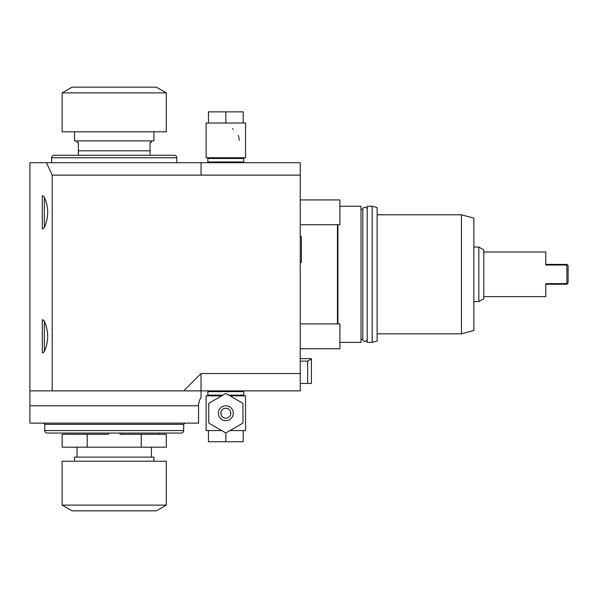 <?xml version="1.0" encoding="UTF-8"?>
<svg xmlns="http://www.w3.org/2000/svg" width="598" height="598" viewBox="0 0 598 598"><rect width="100%" height="100%" fill="white"/><g stroke="black" fill="none" stroke-linecap="round" stroke-linejoin="round"><path stroke-width="0.9" d="M300.241 390.89L201.033 390.89L201.033 373.533L300.241 373.533L300.241 390.89M52.22 175.117L46.442 162.716L300.241 162.716L300.241 175.117L52.22 175.117L52.22 390.89L29.9 390.89L29.9 423.13L198.551 423.13L198.551 405.773A14.883 14.883 90 0 1 201.033 397.543L201.033 390.89L183.668 390.89L201.033 373.533M52.22 390.89L183.668 390.89M46.442 162.716L29.9 162.716L29.9 390.89M201.033 175.117L201.033 162.716M300.241 175.117L300.241 373.533M44.364 351.385L44.364 321.268C48.789 331.307 48.789 341.346 44.364 351.385C42.824 353.231 42.137 353.418 42.301 351.945L42.301 341.465M44.364 321.268C42.824 319.422 42.137 319.235 42.301 320.707L42.301 331.187M44.364 197.258C48.789 207.297 48.789 217.336 44.364 227.375L44.364 197.258C42.839 195.419 42.152 195.232 42.301 196.697L42.301 227.935C42.137 229.408 42.824 229.228 44.364 227.375L44.319 227.472M201.033 390.89L201.033 397.543M44.783 424.371L44.783 430.575L183.668 430.575L183.668 424.371L44.783 424.371L43.542 423.13M183.668 424.371L184.909 423.13M183.668 430.575A2.482 2.482 0 0 1 181.194 433.057L47.264 433.057A2.482 2.482 0 0 1 44.783 430.575M141.263 434.298L141.263 447.192L166.311 447.192L166.311 434.298L119.996 434.298L119.996 433.057M108.462 433.057L108.462 434.298L62.14 434.298L62.14 447.192L87.196 447.192L87.196 434.298M141.263 447.192L87.196 447.192M74.541 461.23L74.541 457.111L153.91 457.111L153.91 461.23M166.311 461.23L62.14 461.23L62.14 505.108L72.066 510.834L156.392 510.834L166.311 505.108L166.311 461.23M166.311 505.108L62.14 505.108M43.923 320.558L44.237 321.029M43.019 228.855L42.331 228.316M42.301 196.697L42.301 207.177M42.301 351.945L42.301 320.707M337.444 323.929L337.444 224.721M337.907 224.721L337.907 323.929M339.926 206.243L361.005 206.243L361.005 342.4L339.926 342.4M361.005 209.345L362.792 209.345L362.792 339.305L361.005 339.305M362.792 209.345A2.205 2.205 0 0 1 364.997 207.259A2.205 2.205 0 0 1 367.202 209.345L367.202 339.305A2.205 2.205 0 0 1 364.997 341.383A2.205 2.205 0 0 1 362.792 339.305M367.202 206.243L367.202 342.4L372.165 342.4L372.165 206.243L367.202 206.243M372.165 342.4L377.129 341.077L377.129 207.573L372.165 206.243M377.129 333.848L461.454 333.848L461.454 214.794L377.129 214.794M461.454 214.794L473.855 218.121L473.855 330.522L461.454 333.848M473.855 301.601L478.811 301.601L478.811 247.041L473.855 247.041M478.811 301.601L483.775 298.738L483.775 249.904L478.811 247.041M566.859 283.631L568.1 283.004L568.1 265.639L566.859 264.398L545.78 264.398L545.78 251.997L545.78 265.019L566.859 265.019L566.859 283.631L545.78 283.631L545.78 296.645L483.775 296.645M545.78 251.997L483.775 251.997M545.78 296.645L545.78 284.244L566.859 284.244L567.27 283.826M566.859 265.019L567.27 264.817M300.241 348.731L339.926 348.731L339.926 323.929L300.241 323.929M300.241 224.721L339.926 224.721L339.926 199.919L300.241 199.919M300.241 263.172A2.205 2.205 0 0 0 301.429 261.214L301.429 237.825A2.205 2.205 0 0 0 300.241 235.866M300.241 358.651L311.401 358.651L311.401 383.453L300.241 383.453M307.678 383.453L307.678 361.132L300.241 361.132M311.401 358.979L307.678 361.132M176.851 162.716L176.851 157.752L51.6 157.752L51.6 162.716M176.851 157.752A2.482 2.482 0 0 0 174.369 155.271L54.082 155.271A2.482 2.482 0 0 0 51.6 157.752M78.39 155.271L78.39 150.808L150.068 150.808L150.068 142.503L151.429 142.503L151.429 140.889M78.39 150.808L78.39 142.503L77.022 142.503L77.022 140.889M150.068 150.808L150.068 155.271M153.91 131.814L153.91 140.889L74.541 140.889L74.541 131.814M166.311 92.892L166.311 131.814L62.14 131.814L62.14 92.892L72.066 87.166L156.392 87.166L166.311 92.892L62.14 92.892M243.072 162.716L243.82 161.968L207.85 161.968L208.597 162.716M243.82 161.968L243.82 158.5L207.85 158.5L208.597 157.752M207.85 161.968L207.85 158.5M243.82 158.5L243.072 157.752M225.835 123.031L206.116 123.031L206.116 157.752L245.554 157.752L245.554 123.031L243.199 123.031L243.199 111.871L225.835 111.871L225.835 123.031L243.199 123.031M239.23 140.395A13.395 13.395 0 0 0 239.207 139.693M239.155 138.99A13.395 13.395 0 0 0 239.058 138.288M238.923 137.57A13.395 13.395 0 0 0 238.744 136.837M238.52 136.097A13.395 13.395 0 0 0 238.243 135.35M233.332 129.295A13.395 13.395 0 0 0 232.473 128.764M208.47 123.031L208.47 111.871L225.835 111.871M243.072 390.89L243.82 391.638L207.85 391.638L208.597 390.89M243.82 391.638L243.82 395.106L228.705 395.106M207.85 391.638L207.85 395.106L208.597 395.854M222.964 395.106L207.85 395.106M243.82 395.106L243.072 395.854M229.991 430.575L245.554 430.575L245.554 395.854L229.991 395.854M221.679 395.854L206.116 395.854L206.116 430.575L208.47 430.575L208.47 441.735L243.199 441.735L243.199 430.575M221.679 430.575L208.47 430.575M225.835 432.803L225.835 441.735M242.945 403.672L242.945 422.756A19.592 19.592 0 0 1 242.653 423.264L226.126 432.803A19.592 19.592 0 0 1 225.543 432.803L209.016 423.264A19.592 19.592 0 0 1 208.724 422.756L208.724 403.672A19.592 19.592 0 0 1 209.016 403.164L225.543 393.619A19.592 19.592 0 0 1 226.126 393.619L242.653 403.164A19.592 19.592 0 0 1 242.945 403.672M233.272 413.211A7.438 7.438 0 0 0 225.835 405.773A7.438 7.438 0 0 0 218.397 413.211A7.438 7.438 0 0 0 225.835 420.656A7.438 7.438 0 0 0 233.272 413.211M225.835 408.255A4.963 4.963 0 0 1 230.798 413.211A4.963 4.963 0 0 1 225.835 418.174A4.963 4.963 0 0 1 220.871 413.211A4.963 4.963 0 0 1 225.835 408.255M230.641 414.451L230.641 411.97M230.499 414.907L230.32 415.333M229.864 410.318L230.103 410.691M230.32 411.088L230.499 411.521M221.35 415.333L221.17 414.907M221.028 414.451L221.028 411.97M221.17 411.521L221.35 411.088M221.566 410.691L221.806 410.318M198.551 405.773L29.9 405.773M159.12 434.298L159.12 433.057M69.338 434.298L69.338 433.057M77.022 447.192L77.022 457.111M151.429 447.192L151.429 457.111M301.429 261.214L301.429 237.825"/></g></svg>
